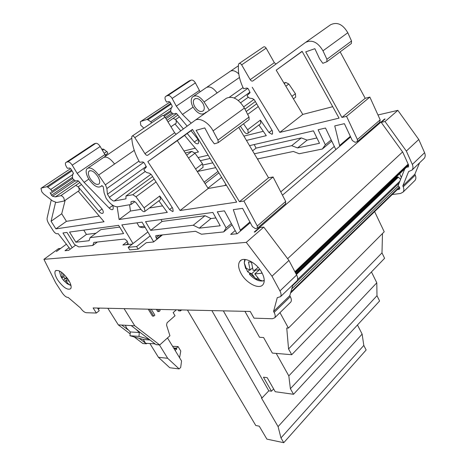 <?xml version="1.0" encoding="UTF-8"?>
<svg xmlns="http://www.w3.org/2000/svg" width="466" height="466" viewBox="0 0 466 466"><rect width="100%" height="100%" fill="white"/><g stroke="black" fill="none" stroke-linecap="round" stroke-linejoin="round"><path stroke-width="0.7" d="M357.469 324.983L362.129 334.093L363.806 345.434L366.142 349.989L283.747 442.7L266.89 439.123L259.247 426.174L255.77 425.493L187.431 310.059M273.629 388.935L271.48 391.201L263.453 377.204L267.181 377.652L275.231 391.725L293.533 394.288L290.394 388.714L288.821 375.899L276.227 353.414M223.342 310.857L268.795 390.828L271.48 391.201M268.795 390.828L262.014 397.952L261.385 397.859L278.08 426.617L280.969 437.929L363.806 345.434M371.454 271.934L376.802 282.804L376.988 295.712L379.604 300.995L293.533 394.288M124.078 308.638L134.75 325.769L159.675 344.939M176.358 309.808L173.166 312.61L175.035 315.727L167.108 322.722L166.525 325.012L169.909 335.765L159.727 344.945M179.899 309.89L180.505 310.904L181.612 309.925M279.973 312.645L288.419 328.087L286.747 328.012L288.553 348.952L381.986 252.875L384.601 258.292L291.733 354.708L272.342 353.088L263.593 337.524L259.545 337.279L244.918 311.34M291.733 354.708L288.553 348.952M374.617 211.611L384.223 231.783L288.419 328.087M382.481 233.536L381.986 252.875M157.706 309.389L159.023 311.556L157.712 311.521L156.401 309.36M149.528 309.208L153.745 316.117L152.44 316.07L148.229 309.179M153.745 316.117L154.858 315.15L151.258 309.249M159.023 311.556L160.123 310.601L159.413 309.43M159.634 344.916L156.949 344.7M156.955 344.712L156.058 344.63L131.167 325.577L134.75 325.769M142.841 343.506L134.161 336.912M130.142 333.866L118.317 324.884L121.737 325.07L127.766 329.654M107.844 308.276L118.317 324.884M142.858 343.535L146.388 343.809L146.854 343.39M139.183 338.328L145.503 343.127M145.718 343.296L146.382 343.803M180.505 310.904L178.664 310.857L178.059 309.849M167.492 337.937L181.559 360.987L180.674 367.464L179.13 368.915L167.678 358.29L159.436 344.922M149.959 343.652L158.428 357.294L169.787 367.756L179.13 368.915M154.997 343.821L145.596 343.285L143.219 339.464L150 339.994M149.004 339.231L138.955 336.388L129.956 335.73L143.219 339.464M129.956 335.73L130.34 331.949L126.74 328.245L125.337 325.262M158.428 357.294L167.678 358.29M172.589 346.29L178.076 346.576L180.779 351.014L179.579 357.742M173.597 347.945L176.317 348.184L176.777 348.941L174.057 348.696M178.076 346.576L176.317 348.184M401.348 177.482L399.642 173.754M404.756 168.884L398.057 185.783L399.624 187.32L399.566 189.097L397.178 189.744M392.238 194.532L400.544 193.466L403.043 192.138C404.08 190.728 404.138 188.963 403.23 186.831L402.816 185.917L408.612 171.552L412.06 170.061C413.179 168.552 413.266 166.677 412.334 164.434L406.34 151.066L385.033 121.521L381.223 122.366L402.828 152.295L408.571 165.04L408.478 166.921L406.486 167.242M414.42 180.994L415.008 180.418C416.056 179.008 416.138 177.243 415.258 175.134L403.23 186.831M423.565 158.988L424.258 158.324C425.388 156.803 425.499 154.939 424.596 152.714L418.771 139.491L397.853 110.355L377.973 114.98M292.718 285.518L399.152 183.01M297.582 279.571L399.869 181.204M400.626 179.294L398.197 177.033L397.178 176.987L295.875 273.554M397.119 177.039L396.251 176.987M292.957 284.691L289.794 295.677L290.324 296.667C291.5 298.968 291.658 300.762 290.801 302.05L290.289 302.545M43.921 259.335L246.275 242.372L271.993 276.221L279.95 290.935C281.214 293.394 281.4 295.304 280.497 296.679L277.264 297.663L273.577 311.428L274.125 312.424C275.342 314.748 275.54 316.536 274.713 317.8L272.424 318.75L253.993 318.15L250.236 311.463L93.113 307.944L96.363 313.041L86.216 312.715C84.375 312.377 82.465 310.799 80.484 307.968L68.123 297.407C66.393 297.483 64.407 295.957 62.159 292.817L55.681 282.827L43.921 259.335L58.623 248.559L60.493 248.529M271.993 276.221L288.937 260.436L296.638 274.992C297.856 277.421 298.001 279.338 297.069 280.736L296.458 281.318M235.179 230.559L230.676 234.386L237.316 233.728L250.283 222.661M282.46 195.184L350.642 136.963M287.615 258.682L402.583 151.957M384.59 119.447L384.38 119.156L254.203 232.068L254.914 231.998L260.092 227.501L263.791 227.117L288.937 260.436M381.223 122.366L385.114 118.993L384.38 119.156M172.158 107.011L172.065 105.817L170.236 102.45L169.018 101.571L166.519 102.037L165.756 100.639C164.877 98.903 164.778 97.557 165.442 96.602L188.759 81.148M189.307 80.787L191.153 80.111C192.679 79.82 194.089 80.746 195.394 82.89L200.141 91.796M239.256 63.44L263.319 47.118C264.228 46.425 265.171 46.775 266.144 48.161L274.34 62.677L275.977 64.052M272.593 133.783L271.958 134.278L272.517 133.882L272.459 131.051L254.506 100.062L252.648 98.606L249.479 98.134L247.539 96.514L247.079 95.6L250.061 92.676L248.413 89.018L247.003 88.045L243.561 88.68C239.477 80.333 237.794 72.277 238.505 64.512L238.808 63.749C239.693 63.067 240.642 63.434 241.65 64.856L250.19 79.657C251.075 80.956 251.978 81.381 252.898 80.938L305.51 42.447C311.999 39.371 317.824 42.161 322.985 50.823L347.799 32.736C342.854 24.279 337.104 21.628 330.557 24.785L305.713 42.307M347.799 32.736L351.539 41.031L351.393 43.495L350.857 43.891M340.157 51.86L365.204 98.291L369.853 97.091L380.18 119.844L379.743 122.203M332.718 106.685L302.772 114.42L276.187 70.15L302.172 51.441M73.354 173.847L73.115 172.63L70.937 169.053L69.673 168.045L67.36 168.273L66.452 166.781C65.397 164.941 65.124 163.572 65.636 162.675L93.59 144.151M94.074 143.831L95.775 143.307C97.202 143.144 98.67 144.21 100.178 146.505L105.782 155.982M132.332 135.973L162.116 115.772C162.931 115.131 163.892 115.574 165.005 117.088L174.657 132.775L176.189 134.243M173.212 211.156L172.653 211.587L173.154 211.244L172.764 208.366L151.607 174.971L149.627 173.3L146.493 172.502L144.419 170.655L143.854 169.676L146.394 166.985L144.355 163.083L142.864 161.947L139.602 162.261C134.627 153.331 132.006 144.909 131.738 136.998L131.93 136.241C132.711 135.629 133.678 136.095 134.831 137.651L144.943 153.669C145.963 155.085 146.889 155.609 147.734 155.248L194.782 120.525C199.081 116.96 208.739 122.354 213.096 130.899L244.411 108.077C238.563 98.804 232.528 95.547 226.307 98.297L194.969 120.391M244.411 108.077L249.019 117.071L249.124 119.628L248.628 120.001M238.732 127.364L268.544 177.791L273.076 176.987L285.693 201.452L285.489 203.84M226.424 185.252L208.209 188.48L177.29 140.633L192.569 129.612M138.152 249.118L136.614 246.549L128.173 247.33L129.699 249.863L138.152 249.118L146.295 242.693L153.553 241.982L162.483 234.899M187.163 126.146L176.864 113.838L175.833 113.325L173.602 114.036L171.069 112.312L170.684 110.355L171.523 107.279L172.269 106.778M369.853 97.091L346.547 116.331L341.916 117.444L305.731 51.854L314.865 48.697L319.676 58.966L322.816 63.3L326.835 61.78L351.393 43.495M252.217 87.235L279.821 132.391L339.05 118.137L302.096 51.307L276.187 70.15M279.821 132.391L302.772 114.42M70.226 249.159L58.151 233.629L57.056 233.781C55.862 233.728 54.58 232.709 53.211 230.722L49.047 224.158C47.503 221.641 46.862 219.614 47.118 218.076L51.254 199.897M79.016 190.67L79.354 190.437L78.806 187.716L78.166 186.825L98.879 211.325C100.714 213.306 102.095 213.888 103.027 213.079C103.51 212.263 103.271 211.005 102.304 209.321L78.702 181.198L77.653 180.587L75.626 181.076L72.999 179.084L72.381 177.074L72.783 174.057L73.43 173.62M273.076 176.987L243.928 201.05L239.454 201.714L196.099 130.323L204.784 127.911L210.749 139.054L214.36 143.86L218.181 142.666L249.124 119.628M147.833 161.632L180.092 210.498L236.687 202.122L192.446 129.414L147.833 161.632L177.29 140.633M180.092 210.498L208.209 188.48M101.838 149.336L102.887 149.027L103.935 149.353L107.524 152.219L107.704 153.39L105.229 155.091L107.704 153.39M105.234 155.102L106.003 154.578L106.172 155.714M152.807 113.413L140.854 121.422L146.837 119.494L147.891 119.768L171.144 104.122M171.371 107.827L150.774 121.766L151.59 122.913M163.403 115.591L170.632 110.681L163.385 115.585M55.844 178.385L41.392 188.066L46.74 186.755L47.771 187.146L72.02 170.83M72.713 174.593L50.759 189.452L51.446 190.233L51.644 191.474L72.376 177.4L51.644 191.474M104.174 153.302L106.865 151.485M75.643 245.145L68.624 250.347L65.007 250.702L69.201 247.603M127.387 241.51L122.873 245.005L132.361 244.067M128.173 247.33L147.862 231.986M60.417 248.372L56.38 251.553L66.463 244.149M68.345 279.693C62.753 272.138 58.413 269.237 55.32 270.985C54.33 272.831 55.139 275.86 57.755 280.078C63.271 287.545 67.593 290.417 70.716 288.704C71.717 286.916 70.925 283.911 68.345 279.693M261.909 272.657C256.667 262.475 243.17 255.822 239.716 261.478C237.899 264.362 238.342 268.34 241.033 273.42C246.229 283.328 259.469 290.079 263.115 284.429C264.927 281.65 264.525 277.724 261.909 272.657M68.1 284.202L70.983 285.524M59.345 270.903L60.79 276.204L62.473 277.561L61.489 272.214M249.409 274.224C254.046 279.175 258.467 281.423 262.673 280.963L264.239 280.363M245.273 259.475L244.242 262.9L245.64 268.533M63.359 273.752L64.302 278.237L67.622 278.621M69.184 281.097L65.473 280.707L68.892 284.4L67.069 283.712L62.823 279.507L60.79 276.204M261.438 271.835L261.927 273.227L254.78 273.95L259.294 279.379L258.001 279.402L256.3 279.047L254.785 277.672L251.791 273.635L249.24 272.814L247.638 271.754L245.996 268.2L250.143 270.047L248.46 261.95L251.454 262.218L253.131 270.35L260.011 269.663M153.663 241.842L142.06 222.136L121.836 224.909L133.014 243.561M41.392 188.066L40.985 188.34L41.8 191.829L43.781 194.077L52.576 200.928L56.689 202.535L64.092 201.021L64.459 200.782L63.859 198.062C62.764 196.454 61.745 195.668 60.79 195.691L55.372 196.891L52.571 196.262L51.458 195.271L50.182 192.481M55.53 202.494L51.074 221.268L61.716 213.772L65.17 200.293M51.074 221.268L55.879 228.882L66.44 221.338L61.716 213.772M99.246 216.067L66.44 221.338M55.879 228.882L104.058 221.752L78.23 191.217M134.93 201.568L130.981 204.498L117.653 206.799C113.826 206.84 109.97 203.968 106.073 198.184L104.116 192.837L103.248 186.668L101.576 185.707L101.285 186.202C97.947 188.514 93.742 186.074 88.668 178.886C86.158 174.476 85.534 171.144 86.798 168.89C89.711 166.583 93.666 168.628 98.664 175.03L105.73 185.421L106.877 188.526L143.744 162.331M117.17 206.852L119.11 219.521L130.445 211.051L129.577 204.743M162.576 205.885L149.37 208.011M140.953 209.362L130.445 211.051M119.11 219.521L167.311 212.391L158.877 200.805M160.135 199.85L144.955 211.354C144.011 212.112 142.747 211.541 141.151 209.636L136.043 202.663L133.765 201.195L131.033 201.685L130.981 204.498M144.955 211.354L144.483 208.419L135.996 196.769L156.046 181.973M160.549 199.535L159.745 195.988L169.583 209.525L172.216 207.487M150.646 230.35L193.233 225.235L199.227 228.165L220.202 225.771L212.84 212.444L145.543 221.659L150.646 230.35L162.057 221.443L160.962 219.55M193.233 225.235L205.017 215.717L162.057 221.443M215.875 217.937L210.999 218.56L205.017 215.717M210.999 218.56L199.227 228.165M75.888 242.221L89.064 240.718L90.095 237.613L123.601 233.594L118.649 225.346L69.533 232.074L75.888 242.221L86.431 234.433L83.764 230.122M96.019 233.21L86.431 234.433M119.698 227.093L100.866 229.604L90.095 237.613M136.917 222.841L139.311 226.89L144.472 226.226M56.264 178.099L70.628 168.622M145.136 227.356L142.485 227.693L139.311 226.89M140.854 121.422L140.371 121.743L140.744 125.191L143.854 128.156M195.283 148.182L183.983 150.99M194.718 152.877L198.458 151.98L184.571 135.385M180.779 130.859L175.012 123.968M175.927 123.333L176.311 123.059L176.096 120.379L175.536 119.552L183.383 128.936M206.508 112.254L205.71 112.329L205.331 112.859C201.463 115.551 197.328 113.564 192.93 106.912C190.874 102.77 190.676 99.503 192.33 97.114C195.743 94.493 199.664 96.112 204.085 101.967L209.339 110.256M263.278 131.301L243.904 136.113M246.456 140.423L266.29 135.653L258.91 124.987M260.343 123.904L248.098 133.183C247.009 134.051 245.751 133.62 244.324 131.89L240.34 126.169M248.098 133.183L247.988 130.294L243.52 123.799M260.809 123.548L260.401 120.1L269.004 132.542L271.993 130.23M252.595 150.815L256.055 148.118L254.215 144.553M254.354 153.792L291.704 145.672L301.304 137.913L256.055 148.118M316.915 137.965L307.152 140.115L301.304 137.913M291.704 145.672L297.57 147.938L319.495 143.278L313.449 130.835L249.537 145.637M307.152 140.115L297.57 147.938M208.151 155.225L198.073 157.555M210.125 158.475L200.298 160.688M203.129 164.935L212.781 162.832M153.297 113.087L169.956 102.054M283.922 83.035L285.78 82.459L288.827 84.008L295.415 93.707L291.914 96.346M295.217 97.47L295.7 97.103L295.415 93.707M185.27 152.988L191.835 151.386L194.998 153.238L202.489 163.764L195.592 168.96M202.675 167.609L203.118 167.271L202.489 163.764M152.609 176.556L125.977 196.005L132.787 194.706L135.996 196.769M258.42 270.63L258.129 269.995M97.912 176.666C99.695 179.829 100.132 182.206 99.223 183.785C96.829 185.445 93.812 183.691 90.165 178.525C88.371 175.362 87.923 172.973 88.831 171.366C91.214 169.688 94.243 171.453 97.912 176.666M125.977 196.005L125.942 198.848L114.205 201.021L113.139 200.893L110.39 198.831L107.454 194.229L106.877 188.526M146.254 166.444L107.454 194.229M203.065 103.685C204.516 106.656 204.656 108.986 203.473 110.663C200.7 112.591 197.735 111.17 194.572 106.388C193.105 103.417 192.959 101.075 194.147 99.369C196.914 97.429 199.885 98.868 203.065 103.685M244.947 109.131L255.356 101.53M249.98 92.151L238.318 100.505M250.143 270.047L252.397 268.008M249.648 269.942L247.638 271.754M251.791 273.635L255.467 270.292M256.3 279.047L257.616 277.835M254.78 273.95L259.341 269.791M62.473 277.561L63.795 276.559M62.089 277.346L61.46 277.823M63.65 280.031L65.659 278.493M67.069 283.712L67.57 283.328M65.473 280.707L67.82 278.913M136.614 246.549L150.169 235.907M97.382 242.023L92.792 245.477L93.852 242.407L124.69 239.035L126.938 240.765L128.412 244.458M50.759 189.452L47.771 187.146M150.774 121.766L147.891 119.768M55.372 196.891L78.527 181.012M166.991 120.327L176.701 113.663M157.03 239.175L156.716 238.86L161.591 234.992M156.716 238.86L156.028 237.689L155.726 235.819L156.151 235.592L195.504 231.282L201.481 234.223L223.657 231.928L232.062 224.868M231.352 223.564L226.144 227.926L223.657 231.928M236.932 233.769L224.408 210.859L217.284 211.838L226.144 227.926M243.928 201.05L257.279 225.998L257.453 228.13L255.351 228.649L252.356 226.523L242.594 208.366L233.297 209.642L240.258 230.21L249.916 221.979M240.258 230.21L240.631 230.897M239.454 201.714L268.544 177.791M213.096 130.899L217.983 140.085L218.181 142.666M172.653 211.587L169.583 209.525M113.238 207.801L112.854 205.366L109.178 208.052C110.902 209.688 112.184 210.108 113.011 209.304L113.238 207.801M66.131 162.325L67.774 161.853C69.172 161.731 70.651 162.844 72.218 165.185L77.181 173.375L84.113 182.363L109.178 208.052M73.197 173.952L72.783 174.057M92.792 245.477L78.806 246.928L74.537 244.522L66.947 232.423L62.939 232.977L72.207 247.691M331.78 141.099L322.344 149.021L299.189 153.739L293.341 151.456L257.407 158.953M331.198 139.882L325.355 144.775L322.344 149.021M335.858 149.586L325.507 128.045L318.092 129.764L325.355 144.775M346.547 116.331L357.405 139.515L357.352 141.6L355.15 142.34L352.337 140.563L344.386 123.671L334.751 125.902L339.574 145.514L350.345 136.328M339.574 145.514L339.877 146.155M341.916 117.444L365.204 98.291M322.985 50.823L326.922 59.287L326.835 61.78M271.958 134.278L269.004 132.542M166.018 96.2L167.836 95.565C169.339 95.297 170.772 96.258 172.123 98.443L176.299 106.137L182.474 114.438L191.223 123.152M171.977 107.133L171.523 107.279M187.198 133.486L194.334 142.014C196.017 143.808 197.415 144.25 198.51 143.33L198.242 139.614L191.002 130.742M215.711 167.655L197.636 171.43M289.794 295.677L273.577 311.428M246.275 242.372L263.791 227.117M96.363 313.041L99.229 310.7L97.545 308.043M98.291 309.22L99.677 308.096M415.258 175.134L414.851 174.226L419.563 162.844M397.853 110.355L385.033 121.521M280.759 191.881L334.332 146.411M418.771 139.491L406.34 151.066M414.851 174.226L402.816 185.917M207.976 188.118L221.653 177.418M138.955 336.388L139.34 332.538L130.34 331.949M139.34 332.538L136.084 329.34M154.735 344.059L154.223 343.226M175.129 350.449L176.777 348.941M121.737 325.07L131.167 325.577M159.669 344.945L156.931 344.677M288.821 375.899L376.802 282.804M376.988 295.712L290.394 388.714M211.867 310.601L262.014 397.952M362.129 334.093L278.08 426.617M283.747 442.7L280.969 437.929M424.596 152.714L412.334 164.434M290.568 292.986L399.618 187.315M290.836 292.042L399.403 186.924M291.751 288.873L398.348 185.928M296.405 274.556L398.383 177.179M296.277 274.311L398.197 177.033M296.219 274.206L398.104 176.975M408.63 165.197L396.263 176.993M274.125 312.424L290.324 296.667M279.95 290.935L296.638 274.992M224.659 185.567L225.975 184.524M257.663 159.384L258.484 158.731M146.837 119.494L170.76 103.417M102.438 150.355L103.935 149.353M46.74 186.755L71.56 170.078M102.007 149.621L102.887 149.027M66.737 277.427L65.188 278.423M258.147 267.344L254.529 270.338M250.702 273.367L249.339 274.148M81.503 184.519L78.166 186.825L75.748 185.392L60.79 195.691M159.745 195.988L144.081 207.801M179.41 116.879L175.536 119.552L173.148 118.37L167.981 121.923M205.669 112.393L205.989 112.166M260.401 120.1L247.644 129.723M207.067 87.084L229.144 72.073C231.713 69.743 234.922 70.349 238.778 73.896M193.99 95.984L205.384 88.231C208.85 85.581 212.758 87.148 217.109 92.938L239.466 77.449M229.511 97.132L243.031 87.585M234.252 98.011L247.871 88.336M247.644 114.391L258.269 106.551M285.833 86.216L288.827 84.008M246.17 111.52L256.679 103.813M284.254 83.583L285.78 82.459M104.186 157.065L131.779 138.186M88.231 167.917L102.712 158.067C105.706 155.702 109.661 157.683 114.572 164.009L134.255 150.361M105.351 184.821L138.955 161.09M188.52 158.015L194.998 153.238M132.787 194.706L154.17 179.02M186.68 155.166L191.835 151.386M114.205 201.021L151.042 174.243M109.312 197.339L145.089 171.564M98.664 175.03L114.572 164.009M243.735 106.86L254.005 99.398M240.672 102.718L248.128 97.347M204.085 101.967L217.109 92.938M126.373 244.656L128.138 243.293M295.234 272.342L408.408 164.69M294.902 271.719L408.152 164.114M295.491 272.831L408.612 165.139M52.571 196.262L74.939 180.971M51.458 195.271L73.745 180.068M50.45 193.646L72.696 178.519M166.001 118.708L172.88 114.001M165.314 117.601L171.733 113.221M164.294 116.209L170.824 111.77M75.748 185.392L79.855 182.567M173.148 118.37L177.913 115.09M159.081 235.266L156.028 237.689M257.279 225.998L285.693 201.452M217.983 140.085L249.019 117.071M144.943 153.669L174.657 132.775M134.831 137.651L165.005 117.088M84.113 182.363L88.814 179.119M77.181 173.375L104.908 154.561M72.218 165.185L100.178 146.505M67.774 161.853L95.775 143.307M98.879 211.325L102.101 208.989M205.063 183.61L218.892 172.88M357.405 139.515L380.18 119.844M326.922 59.287L351.539 41.031M250.19 79.657L274.34 62.677M241.65 64.856L266.144 48.161M182.474 114.438L193.052 107.133M176.299 106.137L199.401 90.468M172.123 98.443L195.394 82.89M167.836 95.565L191.153 80.111M194.334 142.014L198.062 139.305M204.12 182.154L218.001 171.412M398.739 189.54L399.822 188.485M415.008 180.418L403.043 192.138M424.258 158.324L412.06 170.061M290.539 293.091L399.642 187.361M274.713 317.8L290.801 302.05M280.497 296.679L297.069 280.736M153.477 241.988L162.407 234.905M224.577 185.579L225.958 184.489M257.64 159.349L258.403 158.749M51.714 191.41L72.376 177.383M56.147 270.367L55.32 270.985M241.237 260.133L239.716 261.478M264.239 280.718L262.673 280.963L258.001 279.408M244.691 259.428L244.242 262.9L246.31 268.463M62.823 279.507L64.733 281.557M68.77 284.312L70.908 285.204M249.234 272.814L254.785 277.672M79.354 190.437L64.459 200.782M101.285 186.202L102.124 185.614M176.311 123.059L170.964 126.775M205.331 112.859L206.304 112.178M88.831 171.366L89.851 170.667M194.147 99.369L195.33 98.559M230.868 70.902L238.394 65.782M163.415 115.597L170.632 110.692M257.453 228.13L285.798 203.578M197.334 171.657L203.118 167.271M357.352 141.6L380.075 121.917M293.411 98.839L295.7 97.103"/></g></svg>
